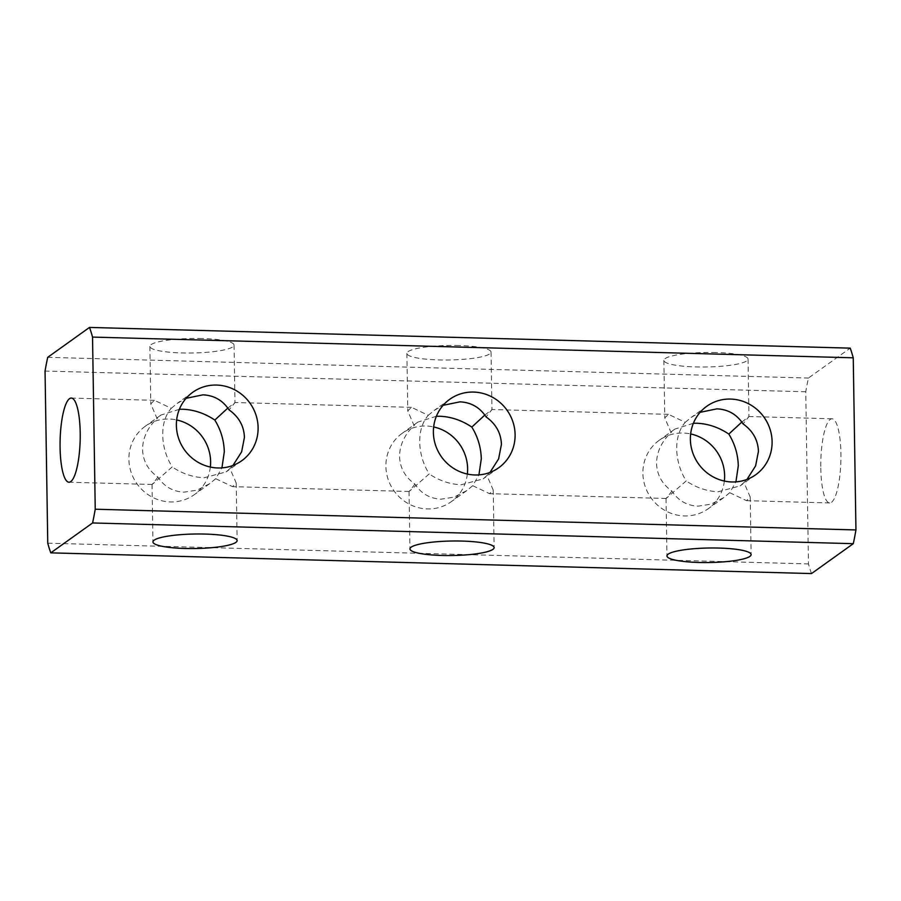 <?xml version="1.0" encoding="UTF-8"?>
<svg xmlns="http://www.w3.org/2000/svg" width="901" height="901" viewBox="0 0 901 901"><rect width="100%" height="100%" fill="white"/><g stroke="black" fill="none" stroke-linecap="round" stroke-linejoin="round"><path stroke-width="0.68" stroke-dasharray="4.5 3.38" d="M746.974 479.433L743.967 482.508L750.218 497.059L746.569 500.674L729.731 492.689L735.926 481.877M820.788 468.058A42.088 10.024 -88.4 0 0 829.708 502.938A42.088 10.024 -88.4 0 0 840.926 453.665A42.088 10.024 -88.4 0 0 832.006 418.785A42.088 10.024 -88.4 0 0 820.788 468.058M671.943 491.113L666.143 498.478L686.179 480.931C680.176 471.178 677.011 460.591 676.696 449.182C676.662 437.852 679.512 428.887 685.267 422.31L668.429 414.336L664.78 417.94L671.031 432.491C661.435 441.828 656.615 452.189 656.57 463.587C656.975 474.928 662.1 484.107 671.943 491.113C678.205 500.618 686.911 505.641 698.084 506.159L711.058 504.155L723.83 497.566L729.731 492.689M489.975 472.439L486.968 475.503L493.219 490.065L489.57 493.669L472.732 485.695L478.927 474.883M157.945 477.113L152.145 484.479L172.181 466.932C166.178 457.179 163.013 446.592 162.709 435.183C162.664 423.853 165.514 414.888 171.269 408.311L154.431 400.326L150.782 403.941L157.033 418.492C147.437 427.829 142.617 438.19 142.572 449.588C142.977 460.929 148.102 470.108 157.945 477.113C164.207 486.619 172.913 491.631 184.086 492.149L197.06 490.155L209.832 483.567L215.733 478.69L221.928 467.878M414.944 484.119L409.144 491.473L429.18 473.937C423.177 464.173 420.012 453.597 419.708 442.188C419.663 430.847 422.513 421.893 428.268 415.305L411.43 407.331L407.781 410.935L414.032 425.497C404.436 434.823 399.616 445.184 399.571 456.593C399.976 467.934 405.101 477.113 414.944 484.119C421.206 493.624 429.912 498.636 441.085 499.154L454.059 497.161L466.831 490.561L472.732 485.695M232.976 465.434L229.969 468.509L236.22 483.06L232.571 486.664L215.733 478.69M179.378 409.279L160.862 415.102L157.033 418.492M171.269 408.311L177.17 403.434L186.124 398.31M202.027 338.528A42.088 7.253 179.1 0 0 149.881 346.389A42.088 7.253 179.1 0 0 181.901 352.933A42.088 7.253 179.1 0 0 234.046 345.072A42.088 7.253 179.1 0 0 202.027 338.528M229.969 468.509L226.14 471.899L204.223 477.755C192.96 477.293 182.284 473.689 172.181 466.932M436.377 416.273L417.861 422.096L414.032 425.497M428.268 415.305L434.169 410.439L443.123 405.315M459.026 345.534A42.088 7.253 179.1 0 0 406.88 353.395A42.088 7.253 179.1 0 0 438.9 359.927A42.088 7.253 179.1 0 0 491.045 352.066A42.088 7.253 179.1 0 0 459.026 345.534M486.968 475.503L483.139 478.904L461.222 484.749C449.959 484.299 439.283 480.695 429.18 473.937M693.376 423.279L674.86 429.101L671.031 432.491M685.267 422.31L691.168 417.433L700.111 412.32M716.025 352.528A42.088 7.253 179.1 0 0 663.879 360.389A42.088 7.253 179.1 0 0 695.899 366.932A42.088 7.253 179.1 0 0 748.044 359.071A42.088 7.253 179.1 0 0 716.025 352.528M743.967 482.508L740.138 485.898L718.221 491.755C706.958 491.293 696.282 487.689 686.179 480.931M724.348 481.055A42.088 40.23 -125.6 0 1 708.242 508.716A42.088 40.23 -125.6 0 1 665.76 510.901A42.088 40.23 -125.6 0 1 642.897 473.374A42.088 40.23 -125.6 0 1 659.273 440.251A42.088 40.23 -125.6 0 1 690.65 433.944M467.349 474.061A42.088 40.23 -125.6 0 1 451.243 501.711A42.088 40.23 -125.6 0 1 408.761 503.896A42.088 40.23 -125.6 0 1 385.898 466.369A42.088 40.23 -125.6 0 1 402.274 433.246A42.088 40.23 -125.6 0 1 433.651 426.939M210.35 467.056A42.088 40.23 -125.6 0 1 194.244 494.717A42.088 40.23 -125.6 0 1 151.762 496.89A42.088 40.23 -125.6 0 1 128.899 459.364A42.088 40.23 -125.6 0 1 145.275 426.252A42.088 40.23 -125.6 0 1 176.652 419.945M811.497 573.577A132.256 31.501 91.6 0 1 808.467 563.913L805.764 391.777A132.256 31.501 91.6 0 1 808.422 378.037L850.217 348.146M47.753 543.19L808.467 563.913M805.764 391.777L45.05 371.054M47.708 357.325L808.422 378.037M741.827 422.073L748.956 416.611L743.055 423.887M484.828 415.068L491.957 409.617L486.056 416.881M227.829 408.074L234.958 402.612L229.057 409.887M829.708 502.938L746.569 500.674M666.143 498.478L489.57 493.669M152.145 484.479L68.994 482.215M409.144 491.473L232.571 486.664M149.881 346.389L150.782 403.941M152.044 484.389L152.956 541.929M406.88 353.395L407.781 410.935M409.043 491.383L409.955 548.934M663.879 360.389L664.78 417.94M666.042 498.388L666.954 555.928M498.726 467.754L483.139 478.904M755.725 474.748L740.138 485.898M241.727 460.749L226.14 471.899M723.83 497.566L708.242 508.716M466.831 490.561L451.243 501.711M209.832 483.567L194.244 494.717M160.862 415.102L145.275 426.252M417.861 422.096L402.274 433.246M674.86 429.101L659.273 440.251M192.758 392.284L177.17 403.434M706.756 406.283L691.168 417.433M449.757 399.289L434.169 410.439M750.218 497.059L751.119 554.611M748.044 359.071L748.956 416.611M493.219 490.065L494.12 547.605M491.045 352.066L491.957 409.617M236.22 483.06L237.121 540.611M234.046 345.072L234.958 402.612M411.43 407.331L234.857 402.522M154.431 400.326L71.292 398.062M668.429 414.336L491.856 409.527M832.006 418.785L748.855 416.521"/><path stroke-width="1.35" d="M700.111 412.32L716.914 408.851C728.087 409.369 736.793 414.381 743.055 423.887C752.898 430.892 758.023 440.071 758.428 451.412L755.612 465.873L746.974 479.433M735.926 481.877L738.291 465.817C737.987 454.408 734.822 443.821 728.819 434.068C718.716 427.311 708.04 423.707 696.777 423.245L693.376 423.279M443.123 405.315L459.915 401.846C471.088 402.364 479.794 407.376 486.056 416.881C495.899 423.887 501.024 433.066 501.429 444.407L498.613 458.879L489.975 472.439M478.927 474.883L481.292 458.812C480.988 447.403 477.823 436.827 471.82 427.063C461.717 420.305 451.041 416.701 439.778 416.251L436.377 416.273M60.074 447.335A42.088 10.024 -88.4 0 0 68.994 482.215A42.088 10.024 -88.4 0 0 80.212 432.942A42.088 10.024 -88.4 0 0 71.292 398.062A42.088 10.024 -88.4 0 0 60.074 447.335M186.124 398.31L202.916 394.841C214.089 395.359 222.795 400.382 229.057 409.887C238.9 416.893 244.025 426.072 244.43 437.413L241.614 451.874L232.976 465.434M221.928 467.878L224.304 451.818C223.989 440.409 220.824 429.822 214.821 420.069C204.718 413.311 194.042 409.707 182.779 409.245L179.378 409.279M205.101 534.068A42.088 7.253 179.1 0 0 152.956 541.929A42.088 7.253 179.1 0 0 184.975 548.472A42.088 7.253 179.1 0 0 237.121 540.611A42.088 7.253 179.1 0 0 205.101 534.068M462.1 541.073A42.088 7.253 179.1 0 0 409.955 548.934A42.088 7.253 179.1 0 0 441.974 555.466A42.088 7.253 179.1 0 0 494.12 547.605A42.088 7.253 179.1 0 0 462.1 541.073M719.099 548.067A42.088 7.253 179.1 0 0 666.954 555.928A42.088 7.253 179.1 0 0 698.973 562.472A42.088 7.253 179.1 0 0 751.119 554.611A42.088 7.253 179.1 0 0 719.099 548.067M515.102 434.631A42.088 40.23 -125.6 0 1 498.726 467.754A42.088 40.23 -125.6 0 1 456.233 469.928A42.088 40.23 -125.6 0 1 433.381 432.401A42.088 40.23 -125.6 0 1 449.757 399.289A42.088 40.23 -125.6 0 1 492.239 397.104A42.088 40.23 -125.6 0 1 515.102 434.631M772.101 441.636A42.088 40.23 -125.6 0 1 755.725 474.748A42.088 40.23 -125.6 0 1 713.232 476.933A42.088 40.23 -125.6 0 1 690.38 439.406A42.088 40.23 -125.6 0 1 706.756 406.283A42.088 40.23 -125.6 0 1 749.238 404.11A42.088 40.23 -125.6 0 1 772.101 441.636M258.103 427.626A42.088 40.23 -125.6 0 1 241.727 460.749A42.088 40.23 -125.6 0 1 199.234 462.934A42.088 40.23 -125.6 0 1 176.382 425.407A42.088 40.23 -125.6 0 1 192.758 392.284A42.088 40.23 -125.6 0 1 235.24 390.099A42.088 40.23 -125.6 0 1 258.103 427.626M690.65 433.944A42.088 40.23 -125.6 0 1 724.618 475.593A42.088 40.23 -125.6 0 1 724.348 481.055M433.651 426.939A42.088 40.23 -125.6 0 1 467.619 468.599A42.088 40.23 -125.6 0 1 467.349 474.061M176.652 419.945A42.088 40.23 -125.6 0 1 210.62 461.594A42.088 40.23 -125.6 0 1 210.35 467.056M45.05 371.054A132.256 31.501 91.6 0 1 47.708 357.325L89.503 327.423A132.256 31.501 91.6 0 1 92.533 337.087L95.236 509.223A132.256 31.501 91.6 0 1 92.578 522.963L50.783 552.854A132.256 31.501 91.6 0 1 47.753 543.19L45.05 371.054M92.533 337.087L853.247 357.81L855.95 529.946L95.236 509.223M89.503 327.423L850.217 348.146A132.256 31.501 91.6 0 1 853.247 357.81M855.95 529.946A132.256 31.501 91.6 0 1 853.292 543.675L811.497 573.577L50.783 552.854M853.292 543.675L92.578 522.963M728.819 434.068L741.827 422.073M471.82 427.063L484.828 415.068M214.821 420.069L227.829 408.074"/></g></svg>
